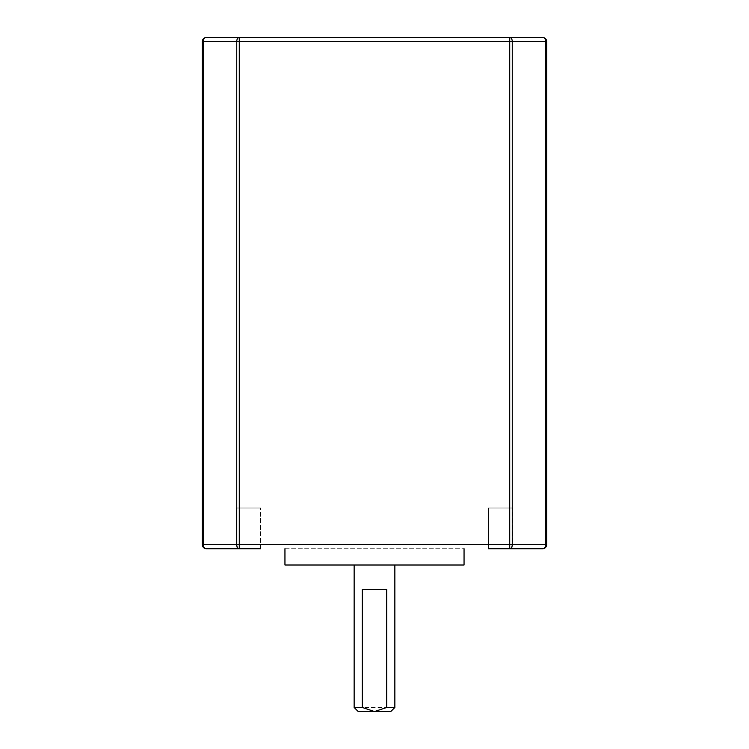 <?xml version="1.0" encoding="UTF-8"?>
<svg xmlns="http://www.w3.org/2000/svg" width="749" height="749" viewBox="0 0 749 749"><rect width="100%" height="100%" fill="white"/><g stroke="black" fill="none" stroke-linecap="round" stroke-linejoin="round"><path stroke-width="0.56" stroke-dasharray="3.75 2.81" d="M236.094 548.727L236.094 508.019L260.521 508.019L236.094 508.019L260.521 508.019L260.521 548.727L236.094 548.727L260.521 548.727L260.521 508.019L236.094 508.019L236.094 548.727L260.521 548.727M488.479 548.727L488.479 508.019L512.906 508.019L488.479 508.019L512.906 508.019L512.906 548.727L488.479 548.727L512.906 548.727L509.713 548.727L512.906 548.727L512.906 508.019L488.479 508.019L488.479 548.727L542.622 548.727A4.073 4.073 0 0 0 546.686 544.654L546.686 41.523A4.073 4.073 0 0 0 542.622 37.45L206.378 37.45A4.073 4.073 0 0 0 202.314 41.523L202.314 544.654L203.213 544.654L203.213 41.523A4.073 3.174 90 0 1 206.378 37.45A4.073 4.073 0 0 0 202.314 41.523L236.74 41.523A4.073 2.547 90 0 1 239.287 37.45L239.287 41.523L509.713 41.523L509.713 544.654L239.287 544.654L239.287 41.523L236.74 41.523L236.74 544.654L203.213 544.654A4.073 3.174 90 0 0 206.378 548.727L239.287 548.727A4.073 2.547 90 0 1 236.74 544.654L239.287 544.654L239.287 548.727M358.219 711.55L390.781 711.55M394.854 707.477L354.146 707.477M354.146 565.008L394.854 565.008L354.146 565.008M284.948 565.008L464.052 565.008M284.948 548.727L464.052 548.727L284.948 548.727M362.291 589.435L386.709 589.435M509.713 37.45A4.073 2.547 -90 0 1 512.26 41.523L545.787 41.523A4.073 3.174 90 0 0 542.622 37.45A4.073 4.073 0 0 1 546.686 41.523L545.787 41.523L545.787 544.654A4.073 3.174 -90 0 1 542.622 548.727A4.073 4.073 0 0 0 546.686 544.654L512.26 544.654L512.26 41.523L509.713 41.523L509.713 37.45M509.713 548.727A4.073 2.547 90 0 0 512.26 544.654L509.713 544.654L509.713 548.727"/><path stroke-width="1.12" d="M239.287 548.727L206.378 548.727A4.073 3.174 -90 0 1 203.213 544.654L236.74 544.654A4.073 2.547 90 0 0 239.287 548.727L239.287 544.654L509.713 544.654L509.713 41.523L239.287 41.523L239.287 544.654L236.74 544.654L236.74 41.523L203.213 41.523A4.073 3.174 -90 0 1 206.378 37.45L542.622 37.45A4.073 3.174 90 0 1 545.787 41.523L512.26 41.523L512.26 544.654A4.073 2.547 90 0 1 509.713 548.727L488.479 548.727M394.854 707.477L390.781 711.55L374.5 711.55L386.709 707.477L394.854 707.477L394.854 565.008M354.146 707.477L362.291 707.477L374.5 711.55L358.219 711.55L354.146 707.477L354.146 565.008M362.291 707.477L362.291 589.435L386.709 589.435L386.709 707.477M464.052 548.727L464.052 565.008L284.948 565.008L284.948 548.727M542.622 548.727L509.713 548.727L509.713 544.654L545.787 544.654A4.073 3.174 90 0 1 542.622 548.727A4.073 4.073 0 0 0 546.686 544.654L545.787 544.654L545.787 41.523L546.686 41.523L546.686 544.654M260.521 548.727L236.094 548.727M202.314 41.523L203.213 41.523L203.213 544.654L202.314 544.654A4.073 4.073 0 0 0 206.378 548.727A4.073 4.073 0 0 1 202.314 544.654L202.314 41.523A4.073 4.073 0 0 1 206.378 37.45M239.287 37.45A4.073 2.547 90 0 0 236.74 41.523L239.287 41.523L239.287 37.45M509.713 37.45A4.073 2.547 90 0 1 512.26 41.523L509.713 41.523L509.713 37.45M542.622 37.45A4.073 4.073 0 0 1 546.686 41.523M206.378 548.727A4.073 4.073 0 0 1 202.314 544.654"/></g></svg>
